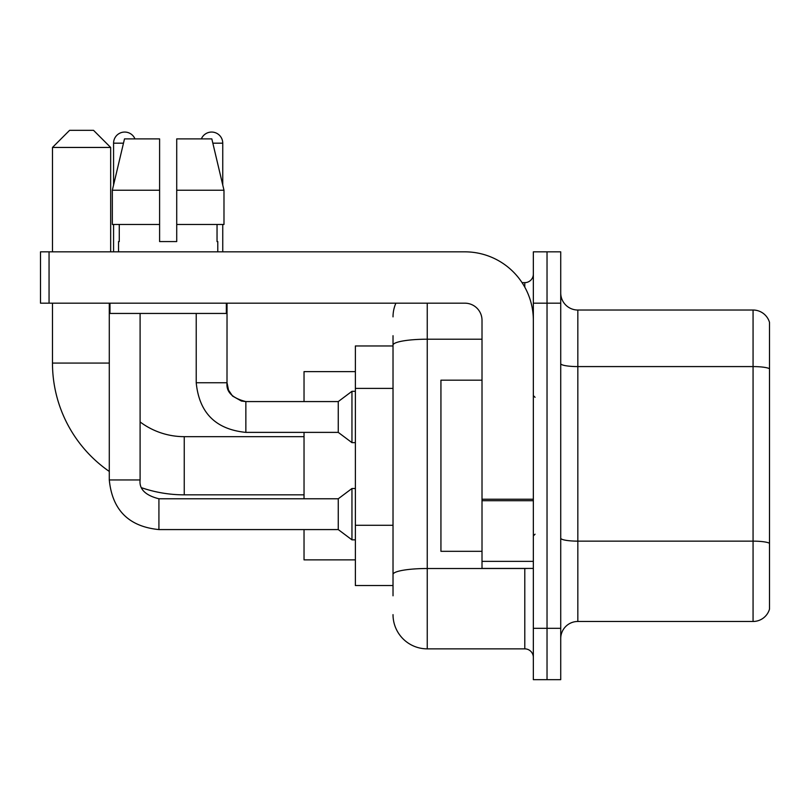 <?xml version="1.0" encoding="UTF-8"?>
<svg xmlns="http://www.w3.org/2000/svg" width="810" height="810" viewBox="0 0 810 810"><rect width="100%" height="100%" fill="white"/><g stroke="black" fill="none" stroke-linecap="round" stroke-linejoin="round"><path stroke-width="1.21" d="M393.022 595.806L393.022 345.151L393.022 345.961L355.377 345.961L355.377 585.539L393.022 585.539M533.344 628.317L533.344 679.661L547.034 679.661L547.034 628.317L547.034 679.661L560.722 679.661L560.722 628.317L547.034 628.317L547.034 303.183L547.034 628.317L533.344 628.317L533.344 303.183L547.034 303.183L547.034 251.839L547.034 303.183L560.722 303.183L560.722 628.317M560.722 303.183L560.722 251.839L533.344 251.839L533.344 303.183M427.245 303.183L427.245 648.861L524.789 648.861L524.789 568.428M522.065 282.639L524.789 282.639A8.556 8.556 0 0 0 533.344 274.084M393.022 580.405L393.022 574.462A34.222 5.943 180 0 1 427.245 568.519L524.789 568.519A8.556 1.488 0 0 0 527.766 568.428M482.011 339.208L427.245 339.208A34.222 5.943 180 0 0 393.022 345.151L393.022 335.694M533.344 657.416A8.556 8.556 0 0 0 524.789 648.861M393.022 316.872A34.222 34.222 0 0 1 395.877 303.183M427.245 648.861A34.222 34.222 0 0 1 393.022 614.628M560.722 638.584A17.111 17.111 0 0 1 577.834 621.472L753.067 621.472L753.067 310.027L577.834 310.027A17.111 17.111 0 0 1 560.722 292.916A17.111 17.111 0 0 0 577.834 310.027L577.834 621.472M769.5 322.35A17.111 17.111 0 0 0 753.067 310.027A17.111 17.111 0 0 1 769.5 322.35L769.5 609.15A17.111 17.111 0 0 1 753.067 621.472M769.5 368.965L769.5 543.277A17.111 2.967 180 0 0 753.067 541.141L577.834 541.141A17.111 2.967 -0 0 1 560.722 538.164M176.722 241.572L159.6 241.572L176.722 241.572L159.6 241.572L176.722 241.572L176.722 138.895L211.825 138.895L223.985 190.239L223.985 224.461L176.722 224.461M201.356 138.895A11.127 11.127 0 0 1 222.75 143.178L222.75 185.024L223.985 190.239L176.722 190.239M159.6 190.239L159.6 224.461L159.6 190.239L159.6 224.461L112.337 224.461L112.337 190.239L124.497 138.895L159.6 138.895L159.6 190.239L112.337 190.239L113.572 185.024L113.572 143.178L123.484 143.178M304.033 494.839L184.245 494.839A131.767 131.767 0 0 1 141.821 487.822M109.289 471.45A131.767 131.767 0 0 1 52.478 363.072L52.478 303.183M184.245 494.839L184.245 436.661A73.589 73.589 0 0 1 140.1 421.939M69.589 130.339L93.545 130.339L110.666 147.45L52.478 147.45L69.589 130.339M110.666 251.839L110.666 147.45M52.478 251.839L52.478 147.45M304.033 432.378L304.033 498.778M304.033 529.578L304.033 559.872L355.377 559.872M355.377 371.628L304.033 371.628L304.033 401.578M113.572 143.178A11.127 11.127 0 0 1 134.966 138.895M109.289 303.183L109.289 479.955L140.1 479.955C139.057 489.078 145.334 495.356 158.922 498.778L338.256 498.778L338.256 529.578L158.922 529.578L158.922 498.808M338.256 498.778L351.955 488.511L351.955 539.845L355.377 539.845M158.922 498.778C145.334 495.356 139.057 489.078 140.1 479.955C139.057 489.078 145.334 495.356 158.922 498.778C145.334 495.356 139.057 489.078 140.1 479.955L140.1 313.45M113.572 224.461L113.572 251.839M245.855 432.378C215.744 429.401 199.199 412.867 196.222 382.755C199.199 412.867 215.744 429.401 245.855 432.378C215.744 429.401 199.199 412.867 196.222 382.755L227.033 382.755C225.99 391.878 232.267 398.156 245.855 401.578L338.256 401.578L338.256 432.378L245.855 432.378L245.855 401.608M338.256 401.578L351.955 391.311L351.955 442.645L355.377 442.645M222.75 224.461L222.75 251.839M533.344 568.428L482.011 568.428L482.011 499.223L533.344 499.223M533.344 320.294A68.455 68.455 0 0 0 464.889 251.839L49.056 251.839L49.056 303.183L464.889 303.183A17.111 17.111 0 0 1 482.011 320.294L482.011 499.223M49.056 303.183L40.5 303.183L40.5 251.839L49.056 251.839M118.533 241.572L119.272 241.572L118.533 241.572L118.533 251.839M217.789 241.572L217.04 241.572L217.789 241.572L217.789 251.839M217.04 224.461L217.04 241.572M159.6 224.461L159.6 241.572M119.272 241.572L119.272 224.461M109.978 303.183L109.978 313.45L226.344 313.45L226.344 303.183M223.985 190.239L211.825 138.895M124.497 138.895L112.337 190.239M482.011 380.184L440.934 380.184L440.934 551.316L482.011 551.316M393.022 388.385L355.377 388.385M393.022 525.285L355.377 525.285M524.789 287.155L524.789 282.639M769.5 368.732A17.111 2.967 180 0 0 753.067 366.586L577.834 366.586A17.111 2.967 0 0 1 560.722 363.619M52.478 363.072L109.289 363.072M227.033 303.183L227.002 382.755M212.838 143.178L222.75 143.178M533.344 500.712L482.011 500.712M482.011 561.36L533.344 561.36M304.033 436.661L184.245 436.661M109.289 479.955C112.266 510.067 128.81 526.601 158.922 529.578C128.81 526.601 112.266 510.067 109.289 479.955C112.266 510.067 128.81 526.601 158.922 529.578C128.81 526.601 112.266 510.067 109.289 479.955M338.256 529.578L351.955 539.845M351.955 488.511L355.377 488.511M338.256 432.378L351.955 442.645M227.033 382.755L228.521 390.096L232.541 396.06L241.441 401.051L245.855 401.578M196.222 382.755L196.222 313.45M351.955 391.311L355.377 391.311M535.056 397.295L533.344 395.584M535.056 534.205L533.344 535.916"/></g></svg>
